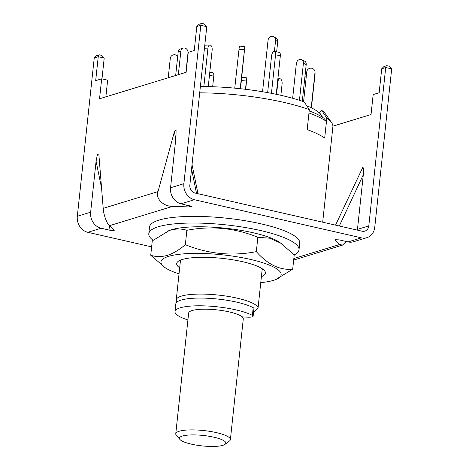 <?xml version="1.0" encoding="UTF-8"?>
<svg xmlns="http://www.w3.org/2000/svg" width="469" height="469" viewBox="0 0 469 469"><rect width="100%" height="100%" fill="white"/><g stroke="black" fill="none" stroke-linecap="round" stroke-linejoin="round"><path stroke-width="0.7" d="M177.006 302.001A41.208 9.269 6.1 0 1 176.25 299.902A41.208 9.269 6.1 0 1 181.439 296.109A41.208 9.269 6.1 0 1 226.017 296.068A41.208 9.269 6.1 0 1 258.085 307.711L262.247 268.755M321.67 110.321L326.823 118.1A96.145 21.627 6.1 0 1 331.507 122.503L325.586 114.096A89.233 20.073 -173.9 0 0 321.67 110.321L319.354 112.355L322.719 117.426M199.7 92.839A96.145 21.627 6.1 0 1 309.323 109.652L304.17 101.879A89.233 20.073 -173.9 0 0 200.369 86.566M331.507 122.503A96.145 21.627 6.1 0 1 332.873 126.865L322.684 222.2M326.823 118.1L324.695 138.062A96.145 21.627 -173.9 0 0 307.189 129.614L309.323 109.652M258.085 307.711L253.407 313.005M253.629 311.568A37.086 8.342 6.1 0 1 253.495 312.835M187.922 319.94A41.208 9.269 6.1 0 1 174.996 311.609L175.822 303.894A41.208 9.269 6.1 0 1 236.775 302.159A41.208 9.269 6.1 0 1 253.196 307.682A6.865 1.548 6.1 0 1 253.958 308.508L253.131 316.229A6.865 1.548 6.1 0 1 248.165 317.179L244.8 317.056A6.865 1.548 6.1 0 1 242.104 316.827M174.996 311.609A41.208 9.269 6.1 0 1 235.948 309.88A41.208 9.269 6.1 0 1 252.369 315.397A6.865 1.548 6.1 0 1 253.131 316.229M276.64 51.83L277.73 41.653A4.121 3.664 -57.3 0 0 276.177 38.165L274.06 36.805A4.121 3.664 -57.3 0 0 272.26 36.277A4.121 3.664 -57.3 0 0 268.057 40.246L262.552 91.736M274.429 51.332L275.608 40.293A4.121 3.664 -57.3 0 0 274.06 36.805M302.294 101.228L306.204 64.622A4.121 3.4 -64.2 0 0 304.475 61.034L301.678 59.68A4.121 3.4 -64.2 0 0 300.312 59.399A4.121 3.4 -64.2 0 0 296.367 63.514L292.656 98.267M299.451 100.29L303.408 63.274A4.121 3.4 -64.2 0 0 301.678 59.68M320.339 113.838A85.159 19.159 -173.9 0 0 306.708 105.701M309.2 110.819A92.715 20.853 6.1 0 1 323.845 118.2L326.471 121.424A96.145 21.627 -173.9 0 0 308.971 112.982L307.189 129.614A96.145 21.627 6.1 0 1 324.695 138.062L326.471 121.424M311.422 107.841L315.057 73.803A4.121 4.01 -3.6 0 0 315.074 73.141L314.992 71.892A4.121 4.01 -3.6 0 0 306.785 71.745L303.584 101.673M311.217 107.741L314.98 72.554A4.121 4.01 -3.6 0 0 314.992 71.892M306.245 76.769A4.121 3.553 73 0 0 305.026 75.685M280.872 95.307L282.092 83.887A4.121 2.14 88 0 0 280.421 78.88A4.121 2.14 88 0 0 279.852 78.751A4.121 2.14 88 0 0 277.894 81.858L276.558 94.369M245.762 89.327L246.794 77.86L245.445 89.292M209.801 72.12L212.709 72.783A4.121 1.87 102.9 0 1 213.788 76.189L212.656 86.747M168.219 77.772L170.294 58.355A4.121 4.01 176.4 0 1 177.716 56.368M178.337 74.677L180.841 51.244A4.121 3.553 -107 0 1 183.215 48.119A4.121 3.553 -107 0 1 184.845 48.067A4.121 3.553 -107 0 1 187.999 52.88L185.917 72.361M175.67 75.491L178.179 52.059A4.121 3.553 -107 0 1 180.547 48.934L183.215 48.119M203.845 86.572L207.955 48.108A4.121 2.14 -92 0 1 209.913 45.006A4.121 2.14 -92 0 1 210.481 45.13A4.121 2.14 -92 0 1 212.152 50.136L208.254 86.63M204.783 45.27A4.121 2.14 -92 0 1 205.217 45.165L209.913 45.006M240.21 88.7L244.83 46.63L240.527 88.729M234.746 88.154L239.366 46.091L244.83 46.63M276.223 94.298L280.333 55.834A4.121 1.87 -77.1 0 0 279.254 52.428L274.482 51.338A4.121 1.87 -77.1 0 0 273.99 51.361A4.121 1.87 -77.1 0 0 271.569 55.969L267.647 92.622M271.44 93.331L275.561 54.744A4.121 1.87 -77.1 0 0 274.482 51.338M182.365 436.053A23.35 5.253 -173.9 0 0 179.926 439.471A23.35 5.253 -173.9 0 0 199.167 445.55A23.35 5.253 -173.9 0 0 222.922 445.31A23.35 5.253 -173.9 0 0 225.102 444.301A23.35 5.253 -173.9 0 0 211.326 436.662A23.35 5.253 -173.9 0 0 182.365 436.053M179.926 439.471L176.344 435.267A27.472 6.179 6.1 0 1 175.758 433.772A27.472 6.179 6.1 0 1 179.217 431.24A27.472 6.179 6.1 0 1 210.27 431.427A27.472 6.179 6.1 0 1 230.385 439.605A27.472 6.179 6.1 0 1 229.493 440.948L225.102 444.301M175.758 433.772L188.655 313.069A27.472 6.179 6.1 0 1 192.114 310.542A27.472 6.179 6.1 0 1 223.168 310.724A27.472 6.179 6.1 0 1 243.282 318.908L230.385 439.605M346.28 241.517L342.493 245.129L339.755 244.478L334.948 240.128L335.171 239.694L334.948 240.128L335.171 239.694L339.04 239.864L348.086 241.928A13.736 11.836 73 0 0 353.52 241.758L366.84 237.683A13.736 11.836 73 0 0 374.754 227.272L391.679 68.902L385.711 67.542L368.792 225.911A6.865 5.921 73 0 1 364.835 231.117A6.865 5.921 73 0 1 362.115 231.205L195.098 193.064A6.865 5.921 73 0 1 189.845 185.044L206.77 26.674L200.808 25.314L196.81 26.534L199.137 24.23L201.869 23.45L204.267 23.995L206.77 26.674M335.54 225.132L362.807 167.339C363.557 167.591 363.727 170.048 363.311 174.714L357.466 229.376L368.792 225.911M348.086 241.928L361.406 237.853L194.389 199.718A13.736 11.836 73 0 1 183.883 183.684L200.808 25.314C201.049 23.767 201.494 23.198 202.145 23.602M170.564 187.758A13.736 11.836 -107 0 0 181.069 203.792L191.639 206.553L189.716 206.964L172.744 206.337C163.376 206.624 155.268 198.522 158 191.598L174.374 131.807L176.068 130.276L176.01 136.79L170.564 187.758L183.883 183.684M114.383 230.185L109.47 225.689L172.744 206.337M114.284 230.033C114.289 230.648 112.923 230.736 110.186 230.297L109.189 225.419M151.634 246.876L87.826 232.307L101.146 228.233L110.186 230.297M357.349 230.115A6.865 5.921 73 0 0 357.466 229.376M361.406 237.853A13.736 11.836 73 0 0 366.84 237.683M387.054 65.83C386.397 65.425 385.952 65.994 385.711 67.542L381.719 68.761L379.157 92.727L373.166 94.562L371.032 114.524L332.902 126.184M99.58 54.973C98.93 54.568 98.478 55.137 98.244 56.685L95.682 80.65L101.673 78.815L99.539 98.777L186.123 72.296L188.257 52.335L194.248 50.5L196.81 26.534M94.246 57.904L96.567 55.594L99.305 54.82L101.703 55.365L104.206 58.045L98.244 56.685L94.246 57.904L77.321 216.273L90.64 212.199L96.086 161.236L97.417 154.448L98.812 153.902L103.203 208.359C103.461 214.362 106.909 223.895 109.47 225.689M104.206 58.045L101.978 78.886M101.673 78.815L107.641 80.176L105.859 96.843M101.146 228.233A13.736 11.836 -107 0 1 90.64 212.199M87.826 232.307A13.736 11.836 -107 0 1 77.321 216.273M391.679 68.902L389.176 66.223L386.778 65.678L384.041 66.451L381.719 68.761M299.023 249.76L299.732 243.106A75.544 16.995 -173.9 0 0 227.658 218.32A75.544 16.995 -173.9 0 0 149.599 226.504A75.544 16.995 -173.9 0 0 149.5 227.055L148.79 233.709A75.544 16.995 6.1 0 1 148.89 233.157A75.544 16.995 6.1 0 1 226.943 224.973A75.544 16.995 6.1 0 1 299.023 249.76A75.544 16.995 6.1 0 1 298.923 250.311A75.544 16.995 6.1 0 1 294.221 254.884M153.058 240.239A75.544 16.995 6.1 0 1 148.79 233.709M262.37 268.843A41.208 9.269 6.1 0 1 262.388 269.399A41.208 9.269 6.1 0 1 262.083 270.302M179.68 267.811A44.637 10.042 6.1 0 1 178.12 261.426A44.637 10.042 6.1 0 1 182.294 259.498A44.637 10.042 6.1 0 1 227.7 259.04A44.637 10.042 6.1 0 1 264.493 270.66A44.637 10.042 6.1 0 1 261.403 276.657M179.029 273.861A60.437 13.595 6.1 0 1 165.405 267.869A60.437 13.595 6.1 0 1 168.576 256.367A60.437 13.595 6.1 0 1 248.406 258.952A60.437 13.595 6.1 0 1 275.561 279.641A60.437 13.595 6.1 0 1 273.544 280.333A60.437 13.595 6.1 0 1 260.764 282.637M275.561 279.641L292.691 269.2C279.852 270.384 267.729 264.534 256.32 251.648C231.973 256.355 208.312 254.034 185.343 244.683C179.328 249.825 173.366 253.371 167.468 255.324C161.582 256.983 156.007 256.965 150.737 255.265L165.405 267.869M150.737 255.265L152.273 240.884L169.403 230.443A60.437 13.595 6.1 0 1 171.419 229.751A60.437 13.595 6.1 0 1 227.565 228.462A60.437 13.595 6.1 0 1 279.559 242.215L294.227 254.819L292.691 269.2M167.92 231.018L170.147 230.244C176.027 228.585 181.603 228.608 186.879 230.302C211.226 225.595 234.887 227.916 257.856 237.267L269.693 238.211L281.353 243.399M176.25 299.902L180.442 260.647A41.208 9.269 6.1 0 1 180.577 260.102M186.879 230.302L185.343 244.683M256.32 251.648L257.856 237.267M253.196 307.682L252.369 315.397M275.608 40.293L277.73 41.653M306.204 64.622L303.408 63.274M315.057 73.803L314.98 72.554M277.894 81.858L277.548 81.87M246.331 81.026L241.4 80.539M213.788 76.189L209.473 75.204M180.841 51.244L178.179 52.059M207.955 48.108L204.466 48.231M244.372 49.79L238.909 49.257M280.333 55.834L275.561 54.744M363.311 174.714L339.31 225.994M181.069 203.792L194.389 199.718M293.834 258.525L339.755 244.478M189.716 206.964L189.458 205.703M175.799 138.789L174.374 131.807M103.203 208.359L158 191.598M101.597 188.216L96.086 161.236M196.523 193.386L191.557 169.063M277.877 78.821L279.852 78.751M241.74 77.367L246.794 77.86M342.493 245.129L293.67 260.061M192.032 164.596L197.977 193.72"/></g></svg>
